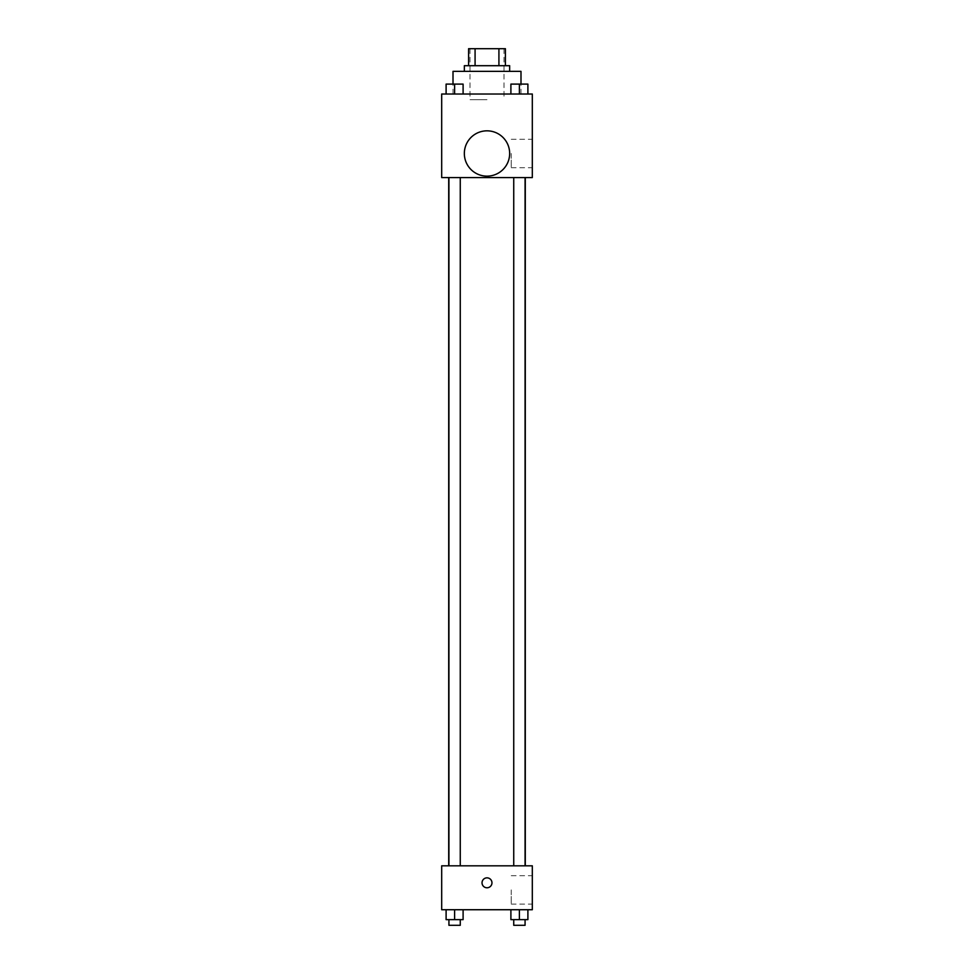 <?xml version="1.0" encoding="UTF-8"?>
<svg xmlns="http://www.w3.org/2000/svg" width="974" height="974" viewBox="0 0 974 974"><rect width="100%" height="100%" fill="white"/><g stroke="black" fill="none" stroke-linecap="round" stroke-linejoin="round"><path stroke-width="0.73" stroke-dasharray="4.87 3.65" d="M487 99.677L470.004 99.677L487 99.677M487 48.7L470.004 48.7L487 48.7M498.919 65.696L498.919 48.7L505.409 48.7L505.409 65.696L475.081 65.696L505.409 65.696M498.919 48.7L468.591 48.7M475.081 65.696L468.591 65.696L475.081 65.696L475.081 48.7M509.658 65.696L464.342 65.696M464.342 71.358L509.658 71.358L464.342 71.358M453.007 71.358L520.993 71.358M487 94.015L453.007 94.015L487 94.015M446.104 94.015L463.1 94.015L446.104 94.015L463.1 94.015L446.104 94.015L463.1 94.015L454.602 94.015L454.602 84.105L446.104 84.105L460.264 84.105L446.104 84.105L446.104 94.015L454.602 94.015L446.104 94.015L446.104 84.105L446.104 94.015L463.1 94.015L454.602 94.015L454.602 84.105L463.1 84.105L448.929 84.105L463.1 84.105L463.1 94.015L463.1 84.105M510.9 94.015L527.896 94.015L510.9 94.015L527.896 94.015L510.9 94.015L527.896 94.015L519.398 94.015L519.398 84.105L510.9 84.105L525.071 84.105L510.9 84.105L510.9 94.015L519.398 94.015L510.9 94.015L510.9 84.105L510.9 94.015L527.896 94.015L519.398 94.015L519.398 84.105L527.896 84.105L513.736 84.105L527.896 84.105L527.896 94.015L527.896 84.105M532.315 94.015L441.685 94.015L441.685 177.572L532.315 177.572L532.315 94.015M441.685 160.576L441.685 165.531L441.685 160.576M487 177.572L448.71 177.572L487 177.572M519.398 177.572L525.071 177.572L519.398 177.572M454.602 177.572L448.929 177.572L454.602 177.572M532.315 153.49L532.315 167.698L532.315 153.49M487 130.833A22.658 22.658 0 0 0 467.374 164.825A22.658 22.658 0 0 0 506.626 164.825A22.658 22.658 0 0 0 487 130.833A22.658 22.658 0 0 0 467.374 164.825A22.658 22.658 0 0 0 506.626 164.825A22.658 22.658 0 0 0 487 130.833M487 176.148A22.658 22.658 0 0 1 467.374 142.167A22.658 22.658 0 0 1 506.626 142.167A22.658 22.658 0 0 1 487 176.148M511.24 153.49L511.24 167.698L511.24 153.49M487 865.825L448.71 865.825L487 865.825M519.398 865.825L525.071 865.825L519.398 865.825M454.602 865.825L448.929 865.825L454.602 865.825M532.315 865.825L441.685 865.825L441.685 909.728L532.315 909.728L532.315 865.825M441.685 882.821L441.685 877.854L441.685 882.821M527.896 919.639L519.398 919.639L527.896 919.639L527.896 909.728L510.9 909.728L527.896 909.728L510.9 909.728L527.896 909.728L510.9 909.728L527.896 909.728L510.9 909.728L527.896 909.728L527.896 919.639L510.9 919.639L510.9 909.728L510.9 919.639L525.071 919.639L519.398 919.639L519.398 909.728L519.398 919.639L510.9 919.639L510.9 909.728M463.1 919.639L454.602 919.639L463.1 919.639L463.1 909.728L446.104 909.728L463.1 909.728L446.104 909.728L463.1 909.728L446.104 909.728L463.1 909.728L446.104 909.728L463.1 909.728L463.1 919.639L446.104 919.639L446.104 909.728L446.104 919.639L460.264 919.639L454.602 919.639L454.602 909.728L454.602 919.639L446.104 919.639L446.104 909.728M532.315 889.895L532.315 904.103L532.315 889.895M487 877.854A4.955 4.955 0 0 0 482.702 885.293A4.955 4.955 0 0 0 491.298 885.293A4.955 4.955 0 0 0 487 877.854A4.955 4.955 0 0 0 482.702 885.293A4.955 4.955 0 0 0 491.298 885.293A4.955 4.955 0 0 0 487 877.854M487 887.777A4.955 4.955 0 0 1 482.702 880.338A4.955 4.955 0 0 1 491.298 880.338A4.955 4.955 0 0 1 487 887.777M511.24 889.895L511.24 904.103L511.24 889.895M513.736 919.639L513.736 925.3L525.071 925.3L513.736 925.3L525.071 925.3L525.071 919.639L513.736 919.639L525.071 919.639M519.398 919.639L519.398 909.728M448.929 919.639L448.929 925.3L460.264 925.3L448.929 925.3L460.264 925.3L460.264 919.639L448.929 919.639L460.264 919.639M454.602 919.639L454.602 909.728M513.736 84.105L525.071 84.105M519.398 94.015L519.398 84.105M448.929 84.105L460.264 84.105M454.602 94.015L454.602 84.105M470.004 48.7L470.004 99.677M503.996 48.7L503.996 99.677M520.993 94.015L520.993 84.056M453.007 94.015L453.007 84.056M511.24 167.698L532.315 167.698M511.24 139.294L532.315 139.294M460.264 865.825L460.264 177.572M448.929 865.825L448.929 177.572M525.071 865.825L525.071 177.572M513.736 865.825L513.736 177.572M511.24 904.103L532.315 904.103M511.24 875.687L532.315 875.687"/><path stroke-width="1.46" d="M475.081 65.696L475.081 48.7L468.591 48.7L468.591 65.696L468.591 48.7M475.081 48.7L505.409 48.7L505.409 65.696M498.919 65.696L498.919 48.7M464.342 71.358L464.342 65.696L509.658 65.696L509.658 71.358M520.993 84.056L520.993 71.358L453.007 71.358L453.007 84.056M441.685 94.015L532.315 94.015L532.315 177.572L441.685 177.572L441.685 94.015M487 176.148A22.658 22.658 0 0 1 467.374 142.167A22.658 22.658 0 0 1 506.626 142.167A22.658 22.658 0 0 1 487 176.148M441.685 865.825L532.315 865.825L532.315 909.728L441.685 909.728L441.685 865.825M487 887.777A4.955 4.955 0 0 1 482.702 880.338A4.955 4.955 0 0 1 491.298 880.338A4.955 4.955 0 0 1 487 887.777M510.9 909.728L510.9 919.639L527.896 919.639L527.896 909.728L527.896 919.639M519.398 919.639L519.398 909.728M525.071 919.639L525.071 925.3L513.736 925.3L513.736 919.639M446.104 909.728L446.104 919.639L463.1 919.639L463.1 909.728L463.1 919.639M454.602 919.639L454.602 909.728M460.264 919.639L460.264 925.3L448.929 925.3L448.929 919.639M510.9 94.015L510.9 84.105L527.896 84.105L527.896 94.015L527.896 84.105M519.398 94.015L519.398 84.105M525.071 84.105L513.736 84.105M446.104 94.015L446.104 84.105L463.1 84.105L463.1 94.015L463.1 84.105M454.602 94.015L454.602 84.105M460.264 84.105L448.929 84.105M525.29 865.825L525.29 177.572M448.71 865.825L448.71 177.572M513.736 177.572L513.736 865.825M525.071 177.572L525.071 865.825M460.264 865.825L460.264 177.572M448.929 865.825L448.929 177.572"/></g></svg>
